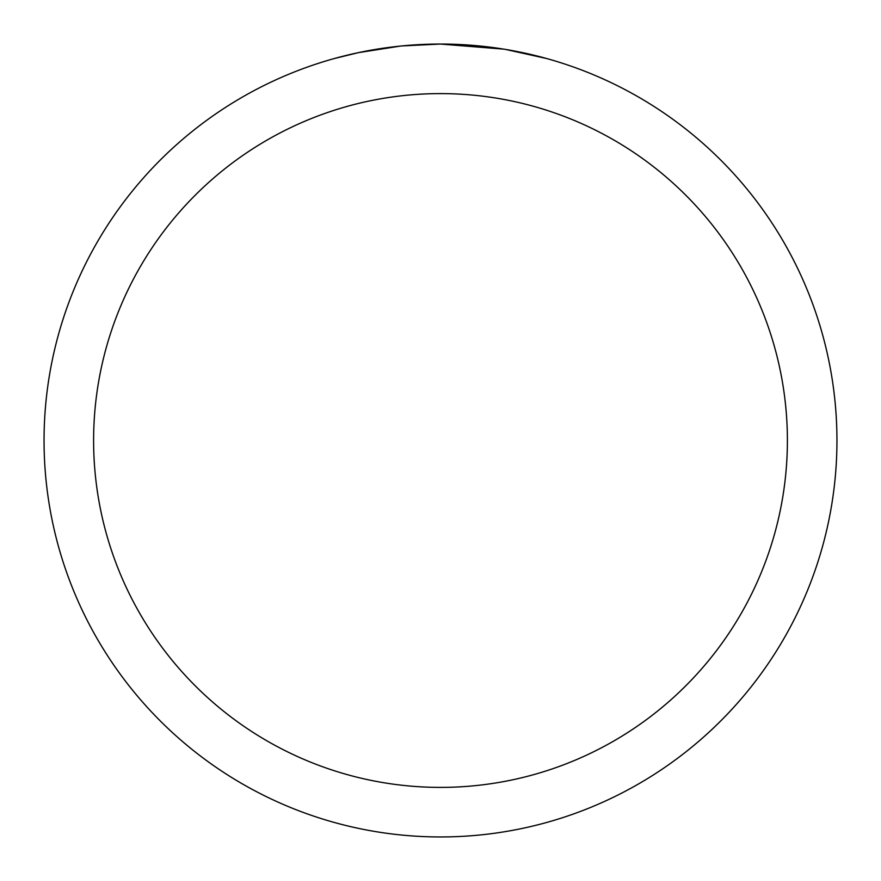 <?xml version="1.0" encoding="UTF-8"?>
<svg xmlns="http://www.w3.org/2000/svg" width="881" height="881" viewBox="0 0 881 881"><rect width="100%" height="100%" fill="white"/><g stroke="black" fill="none" stroke-linecap="round" stroke-linejoin="round"><path stroke-width="1.32" d="M503.888 49.149L440.5 44.05A396.45 396.45 0 0 1 836.95 440.5A396.45 396.45 0 0 1 440.5 836.95A396.45 396.45 0 0 1 44.05 440.5A396.45 396.45 0 0 1 440.5 44.05L401.934 45.933M505.573 49.424L546.495 58.487M440.5 93.606A346.894 346.894 0 0 1 787.394 440.5A346.894 346.894 0 0 1 440.5 787.394A346.894 346.894 0 0 1 93.606 440.5A346.894 346.894 0 0 1 440.5 93.606M400.26 46.098L358.424 52.64L334.505 58.487M414.345 44.909L420.006 44.579M387.177 47.651L393.73 46.825"/></g></svg>
